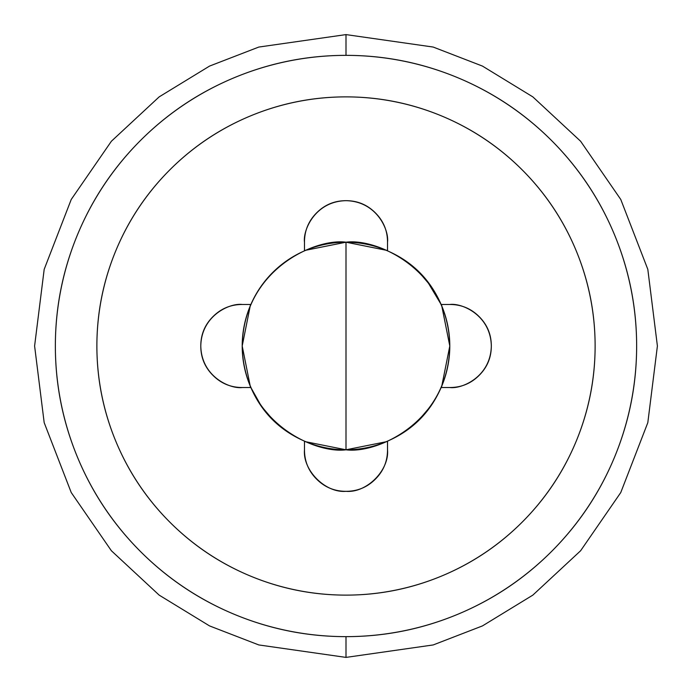 <?xml version="1.0" encoding="UTF-8"?>
<svg xmlns="http://www.w3.org/2000/svg" width="692" height="692" viewBox="0 0 692 692"><rect width="100%" height="100%" fill="white"/><g stroke="black" fill="none" stroke-linecap="round" stroke-linejoin="round"><path stroke-width="1.04" d="M346 636.64A290.64 290.64 0 0 1 55.36 346A290.64 290.64 0 0 1 346 55.36L346 34.6L258.808 47.056L209.546 66.086L159.16 96.88L111.386 141.246L71.233 199.46L44.184 269.344L34.6 346L44.184 422.656L71.233 492.54L111.386 550.754L159.16 595.12L209.546 625.914L258.808 644.944L346 657.4L346 636.64C384.544 636.64 421.618 629.262 457.222 614.513C492.834 599.765 524.259 578.763 551.515 551.515C578.763 524.259 599.765 492.834 614.513 457.222C629.262 421.618 636.64 384.544 636.64 346C636.64 307.456 629.262 270.382 614.513 234.778C599.765 199.166 578.763 167.741 551.515 140.485C524.259 113.237 492.834 92.235 457.222 77.487C421.618 62.738 384.544 55.36 346 55.36C307.456 55.36 270.382 62.738 234.778 77.487C199.166 92.235 167.741 113.237 140.485 140.485C113.237 167.741 92.235 199.166 77.487 234.778C62.738 270.382 55.36 307.456 55.36 346C55.36 384.544 62.738 421.618 77.487 457.222C92.235 492.834 113.237 524.259 140.485 551.515C167.741 578.763 199.166 599.765 234.778 614.513C270.382 629.262 307.456 636.64 346 636.64L346 657.4L258.808 644.944L209.546 625.914L159.16 595.12L111.386 550.754L71.233 492.54L44.184 422.656L34.6 346L44.184 269.344L71.233 199.46L111.386 141.246L159.16 96.88L209.546 66.086L258.808 47.056L346 34.6L433.192 47.056L482.454 66.086L532.84 96.88L580.614 141.246L620.767 199.46L647.816 269.344L657.4 346L647.816 422.656L620.767 492.54L580.614 550.754L532.84 595.12L482.454 625.914L433.192 644.944L346 657.4L433.192 644.944L482.454 625.914L532.84 595.12L580.614 550.754L620.767 492.54L647.816 422.656L657.4 346L647.816 269.344L620.767 199.46L580.614 141.246L532.84 96.88L482.454 66.086L433.192 47.056L346 34.6L346 55.36A290.64 290.64 0 0 1 636.64 346A290.64 290.64 0 0 1 346 636.64M304.48 441.487L346 449.8A103.8 103.8 0 0 1 242.2 346A103.8 103.8 0 0 1 346 242.2C315.638 238.031 243.619 269.171 242.2 346C243.619 422.829 315.638 453.969 346 449.8L346 242.2L304.48 250.513M387.52 250.513L346 242.2L346 449.8L387.52 441.487M405.304 431.384L419.395 419.395L431.384 405.304M441.487 387.52L449.8 346L441.487 304.48M431.384 286.696L419.395 272.605L405.304 260.616M250.513 304.48L242.2 346L250.513 387.52M260.616 405.304L272.605 419.395L286.696 431.384M346 449.8C376.362 453.969 448.381 422.829 449.8 346C448.381 269.171 376.362 238.031 346 242.2A103.8 103.8 0 0 1 449.8 346A103.8 103.8 0 0 1 346 449.8M346 491.32C357.461 491.32 367.253 487.263 375.358 479.158C383.463 471.053 387.52 461.261 387.52 449.8C389.38 470.344 366.544 493.18 346 491.32C325.456 493.18 302.62 470.344 304.48 449.8C304.48 461.261 308.537 471.053 316.642 479.158C324.747 487.263 334.539 491.32 346 491.32C357.461 491.32 367.253 487.263 375.358 479.158C383.463 471.053 387.52 461.261 387.52 449.8L387.52 441.133C412.406 430.277 430.277 412.406 441.133 387.52L449.8 387.52C461.261 387.52 471.053 383.463 479.158 375.358C487.263 367.253 491.32 357.461 491.32 346C491.32 334.539 487.263 324.747 479.158 316.642C471.053 308.537 461.261 304.48 449.8 304.48L441.133 304.48C430.277 279.594 412.406 261.723 387.52 250.867L387.52 242.2C387.52 230.739 383.463 220.947 375.358 212.842C367.253 204.737 357.461 200.68 346 200.68C334.539 200.68 324.747 204.737 316.642 212.842C308.537 220.947 304.48 230.739 304.48 242.2L304.48 250.867L304.48 242.2C302.811 230.055 315.267 201.242 346 200.68C376.733 201.242 389.189 230.055 387.52 242.2C387.52 230.739 383.463 220.947 375.358 212.842C367.253 204.737 357.461 200.68 346 200.68M346 595.12A249.12 249.12 0 0 1 96.88 346A249.12 249.12 0 0 1 346 96.88C379.034 96.88 410.814 103.203 441.332 115.841C471.858 128.487 498.794 146.488 522.157 169.843C545.512 193.206 563.513 220.142 576.159 250.668C588.797 281.186 595.12 312.966 595.12 346C595.12 379.034 588.797 410.814 576.159 441.332C563.513 471.858 545.512 498.794 522.157 522.157C498.794 545.512 471.858 563.513 441.332 576.159C410.814 588.797 379.034 595.12 346 595.12C312.966 595.12 281.186 588.797 250.668 576.159C220.142 563.513 193.206 545.512 169.843 522.157C146.488 498.794 128.487 471.858 115.841 441.332C103.203 410.814 96.88 379.034 96.88 346C96.88 312.966 103.203 281.186 115.841 250.668C128.487 220.142 146.488 193.206 169.843 169.843C193.206 146.488 220.142 128.487 250.668 115.841C281.186 103.203 312.966 96.88 346 96.88A249.12 249.12 0 0 1 595.12 346A249.12 249.12 0 0 1 346 595.12M212.954 375.358C221.059 383.463 230.843 387.52 242.312 387.52C230.168 389.189 201.355 376.733 200.792 346C201.355 315.267 230.168 302.811 242.312 304.48L250.867 304.48L242.312 304.48C230.843 304.48 221.059 308.537 212.954 316.642C204.841 324.747 200.792 334.539 200.792 346C200.792 357.461 204.841 367.253 212.954 375.358C221.059 383.463 230.843 387.52 242.312 387.52L250.867 387.52C261.723 412.406 279.594 430.277 304.48 441.133L304.48 449.8C304.48 461.261 308.537 471.053 316.642 479.158M441.133 387.52L449.8 387.52C461.261 387.52 471.053 383.463 479.158 375.358M479.158 316.642C471.053 308.537 461.261 304.48 449.8 304.48C461.945 302.811 490.758 315.267 491.32 346C490.758 376.733 461.945 389.189 449.8 387.52M316.642 212.842C308.537 220.947 304.48 230.739 304.48 242.2M242.312 304.48C230.843 304.48 221.059 308.537 212.954 316.642M387.52 449.8L387.52 441.133M449.8 304.48L441.133 304.48L427.682 281.955M387.52 250.867L387.52 242.2M242.312 387.52L250.867 387.52L261.118 405.746M304.48 441.133L304.48 449.8"/></g></svg>
